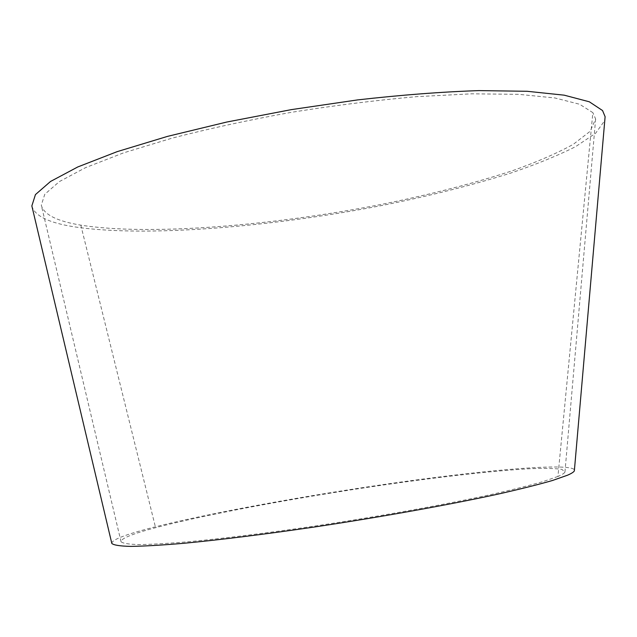 <?xml version="1.0" encoding="UTF-8"?>
<svg xmlns="http://www.w3.org/2000/svg" width="637" height="637" viewBox="0 0 637 637"><rect width="100%" height="100%" fill="white"/><g stroke="black" fill="none" stroke-linecap="round" stroke-linejoin="round"><path stroke-width="0.48" stroke-dasharray="3.19 2.39" d="M557.94 476.46L543.178 481.564C529.323 485.537 511.384 489.988 489.367 494.917C442.349 505.053 378.362 516.535 314.662 526.082C267.054 533.042 224.232 538.345 189.762 541.633C168.805 543.409 151.925 544.396 139.105 544.579C128.905 544.324 122.885 543.385 121.046 541.761C120.735 538.56 132.257 533.87 155.587 527.699C210.982 513.135 312.138 494.845 401.23 482.464C451.975 475.497 498.19 470.464 530.072 468.713C544.659 468.139 555.273 468.362 561.898 469.373L564.947 472.089C564.334 473.275 562.001 474.732 557.94 476.46L592.864 112.645L579.654 104.269L554.923 97.971L518.837 94.34L471.882 93.814L416.471 96.665C375.703 100.288 333.915 105.527 291.109 112.367C248.518 120.059 208.801 128.658 171.958 138.181L123.522 152.88L85.581 167.635L59.352 181.601L44.757 194.309L41.301 205.21C43.834 214.573 57.004 221.222 80.803 225.148C149.209 236.016 273.918 225.546 383.793 203.944C431.695 194.245 474.804 183.09 513.119 170.485C537.095 161.917 557.136 153.206 573.252 144.352L590.173 131.294L595.635 118.968L592.864 112.645M31.85 205.918C34.557 215.752 48.468 222.687 73.581 226.724C143.492 237.545 267.739 227.345 379.015 206.054C427.316 196.53 471.404 185.478 511.264 172.906C536.266 164.386 557.701 155.635 575.577 146.661L595.563 133.316L604.776 120.528M111.817 543.457C111.563 540.057 123.801 535.104 148.509 528.599C205.425 513.709 307.034 495.275 397.838 482.48C488.133 469.772 569.454 462.717 574.439 469.788M80.803 225.148L155.587 527.699M121.046 541.761L41.301 205.21M564.947 472.089L595.635 118.968"/><path stroke-width="0.96" d="M604.776 120.528L605.11 116.722L602.554 110.551L589.321 101.793L564.215 95.176L527.133 91.282L478.897 90.605C441.744 91.847 401.318 94.945 357.62 99.905L291.324 109.628L226.645 122.065L167.507 136.382L117.16 151.646L77.81 166.942L50.538 181.465L35.441 194.596L31.85 205.918L111.817 543.457C113.705 545.145 119.987 546.124 130.673 546.395C143.986 546.204 161.655 545.176 183.695 543.305C219.574 539.881 264.896 534.26 314.328 527.022C380.83 517.037 447.93 504.982 496.78 494.4C519.617 489.264 538.154 484.638 552.406 480.513L567.495 475.226C571.469 473.506 573.754 472.049 574.351 470.862L574.439 469.788M605.11 116.714L574.351 470.854"/></g></svg>
